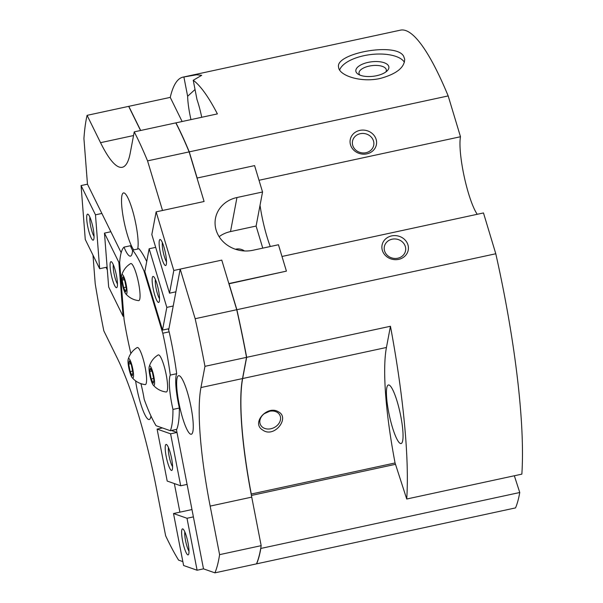 <?xml version="1.0" encoding="UTF-8"?>
<svg xmlns="http://www.w3.org/2000/svg" width="603" height="603" viewBox="0 0 603 603"><rect width="100%" height="100%" fill="white"/><g stroke="black" fill="none" stroke-linecap="round" stroke-linejoin="round"><path stroke-width="0.9" d="M175.903 123.057L175.94 122.854A249.665 46.001 -102.2 0 1 189.259 151.866L197.151 178.028L254.587 165.614L259.011 180.274L460.488 136.738L448.18 95.922A249.665 46.001 -102.2 0 0 400.452 30.15L182.98 77.139A249.665 46.001 -102.2 0 0 170.242 97.384L128.793 106.339A249.665 46.001 -102.2 0 0 128.748 106.535M460.488 136.738A43.273 7.975 -102.2 0 0 464.189 176.528A43.273 7.975 -102.2 0 0 477.244 214.291M386.44 347.471L242.647 378.533L246.665 357.323L390.45 326.261L386.44 347.471A146.469 26.992 -102.2 0 0 395.063 462.961L406.724 499.02L521.851 474.146A249.665 46.001 -102.2 0 0 495.787 253.757L483.478 212.942L281.993 256.471L286.417 271.131L228.921 283.817M514.344 475.767L519.756 492.508A249.665 46.001 -102.2 0 1 515.535 507.899L256.622 563.843A249.665 46.001 -102.2 0 0 260.835 548.444L519.756 492.508M189.131 151.896L147.554 160.88L162.524 210.485L204.093 201.5L189.131 151.896A249.665 46.001 -102.2 0 0 175.812 122.884L134.235 131.869L130.225 153.079A146.469 26.992 -102.2 0 1 122.258 167.287A146.469 26.992 -102.2 0 1 100.543 142.677L87.088 115.346A249.665 46.001 -102.2 0 0 83.93 138.584L87.473 184.194L81.073 185.573L85.264 239.466L99.661 268.719L107.115 267.114M137.695 249.039A29.962 5.517 -102.2 0 0 133.956 215.618A29.962 5.517 -102.2 0 0 123.502 192.922A29.962 5.517 -102.2 0 0 122.726 214.163A29.962 5.517 -102.2 0 0 131.718 246.461A29.962 5.517 -102.2 0 0 133.745 249.891M147.554 160.88A249.665 46.001 -102.2 0 0 134.235 131.869M121.18 252.687L87.473 184.194M140.914 383.644A33.286 6.136 -102.2 0 1 144.192 399.344A96.54 17.789 -102.2 0 0 156.071 425.71L170.347 430.715A96.54 17.789 -102.2 0 0 172.955 409.422A33.286 6.136 -102.2 0 1 170.287 375.089A96.54 17.789 -102.2 0 0 162.772 333.218L144.057 271.184A96.54 17.789 -102.2 0 0 132.6 250.139A33.286 6.136 -102.2 0 1 130.467 256.139A33.286 6.136 -102.2 0 1 124.007 247.132L130.399 245.745A33.286 6.136 -102.2 0 0 132.577 250.433M146.733 261.498A96.54 17.789 -102.2 0 0 138.999 248.76L132.6 250.139M246.537 357.353L242.519 378.563L200.95 387.548L204.96 366.338L246.537 357.353A249.665 46.001 -102.2 0 0 236.738 309.723L221.776 260.119L180.199 269.104L168.652 330.127L168.267 328.854M204.96 366.338A249.665 46.001 -102.2 0 0 195.161 318.708L236.738 309.723M191.973 509.55L173.506 513.537L183.606 565.501L197.098 570.234L203.497 568.848L214.917 572.85L256.494 563.865A249.665 46.001 -102.2 0 0 261.174 545.662L219.598 554.647L210.161 506.105A146.469 26.992 -102.2 0 1 200.95 387.548M92.99 255.159L95.206 283.689A249.665 46.001 -102.2 0 0 103.844 330.911L117.291 358.235A146.469 26.992 -102.2 0 1 156.192 487.194L165.629 535.735A249.665 46.001 -102.2 0 0 178.586 560.119L182.852 561.619M214.917 572.85A249.665 46.001 -102.2 0 0 219.598 554.647M186.84 429.215A29.962 5.517 -102.2 0 0 191.279 434.25A29.962 5.517 -102.2 0 0 190.352 403.799A29.962 5.517 -102.2 0 0 178.631 375.684A29.962 5.517 -102.2 0 0 177.855 396.917A29.962 5.517 -102.2 0 0 186.84 429.215M170.287 375.089L176.687 373.709A96.54 17.789 -102.2 0 0 169.164 331.838L168.652 330.127L168.923 328.71L162.524 330.09L144.841 271.471L149.137 248.768L166.82 307.387L173.219 306M176.687 373.709A33.286 6.136 -102.2 0 0 179.355 408.035A96.54 17.789 -102.2 0 1 176.747 429.328L170.347 430.715M203.497 568.848L176.393 429.404L176.981 432.441L170.589 433.821L180.689 485.792L167.197 481.058L157.097 429.095L170.589 433.821M195.161 318.708L180.199 269.104M87.088 115.346L128.665 106.362L140.544 130.504M403.611 56.192C395.975 41.833 334.74 53.456 338.592 67.212C338.939 75.503 360.971 82.943 380.365 78.42C396.442 73.981 404.545 67.559 404.681 59.154L403.611 56.192M189.259 151.866L448.18 95.922M175.94 122.854L217.389 113.899A249.665 46.001 -102.2 0 0 193.239 80.267L201.719 75.315L196.616 74.78L183.892 76.988A249.665 46.001 -102.2 0 0 182.98 77.139M339.647 70.016A33.286 14.57 173 0 1 370.762 54.556A33.286 14.57 173 0 1 404.417 62.267M376.604 75.707A16.643 7.281 173 0 1 358.348 74.32A16.643 7.281 173 0 1 371.471 61.815A16.643 7.281 173 0 1 387.216 70.8A16.643 7.281 173 0 1 376.604 75.707M133.474 373.807A9.987 1.839 77.8 0 1 132.178 377.682A9.987 1.839 77.8 0 1 128.07 362.84A9.987 1.839 77.8 0 1 128.19 359.222A9.987 1.839 77.8 0 1 130.972 362.237A9.987 1.839 77.8 0 1 133.474 373.807M129.313 360.828L128.695 364.099L130.15 371.599L132.23 375.827L132.848 372.548L131.394 365.049L129.313 360.828M183.892 76.988L187.639 96.269A29.962 5.517 -102.2 0 0 187.834 100.106A29.962 5.517 -102.2 0 0 190.963 119.613M182.121 121.52L170.242 97.384M193.239 80.267L196.985 99.54A29.962 5.517 -102.2 0 1 201.726 117.284M187.639 96.269L195.033 89.508M359.968 75.119A13.763 6.022 173 0 1 359.004 73.28A13.763 6.022 173 0 1 371.938 65.637A13.763 6.022 173 0 1 386.327 69.948A13.763 6.022 173 0 1 385.83 71.968M359.787 130.399A13.319 12 10.7 0 0 354.014 150.381A13.319 12 10.7 0 0 376.174 145.594A13.319 12 10.7 0 0 359.787 130.399M128.793 106.339L140.672 130.474M270.28 246.521A43.273 7.975 77.8 0 1 260.029 205.306M242.519 378.563A146.469 26.992 -102.2 0 0 251.737 497.121L261.174 545.662M264.28 413.681L269.745 411.231M270.883 428.748A10.794 8.532 -26.2 0 1 260.519 424.783A10.794 8.532 -26.2 0 1 264.212 413.733A10.794 8.532 -26.2 0 1 276.996 412.218A10.794 8.532 -26.2 0 1 279.882 415.248A10.794 8.532 -26.2 0 1 270.883 428.748M278.601 411.917C267.596 404.583 250.712 423.125 262.765 430.075C274.252 438.471 290.156 417.849 278.601 411.917M402.842 430.723A29.962 5.517 77.8 0 1 401.07 443.552A29.962 5.517 77.8 0 1 389.35 415.429A29.962 5.517 77.8 0 1 388.415 384.978A29.962 5.517 77.8 0 1 396.706 400.03A29.962 5.517 77.8 0 1 402.842 430.723M135.592 380.855A29.962 5.517 -102.2 0 0 144.773 414.487A29.962 5.517 -102.2 0 0 149.22 419.522A29.962 5.517 -102.2 0 0 150.954 415.98M144.057 271.184L144.931 270.996M162.772 333.218L169.164 331.838M172.955 409.422L179.355 408.035M153.215 385.068C156.682 389.025 160.986 391.332 166.149 391.995A18.972 3.497 -102.2 0 0 165.78 372.699A18.972 3.497 -102.2 0 0 158.144 354.971C153.818 357.579 150.84 361.461 149.227 366.616A9.987 1.839 77.8 0 1 152.009 369.624A9.987 1.839 77.8 0 1 154.504 381.202A9.987 1.839 77.8 0 1 153.215 385.068A9.987 1.839 77.8 0 1 149.107 370.227A9.987 1.839 77.8 0 1 149.227 366.616M125.658 293.721C129.117 297.678 133.429 299.985 138.584 300.641A18.972 3.497 -102.2 0 0 138.215 281.345A18.972 3.497 -102.2 0 0 130.587 263.617C126.253 266.224 123.283 270.106 121.67 275.262A9.987 1.839 77.8 0 1 124.452 278.269A9.987 1.839 77.8 0 1 126.947 289.847A9.987 1.839 77.8 0 1 125.658 293.721A9.987 1.839 77.8 0 1 121.55 278.88A9.987 1.839 77.8 0 1 121.67 275.262M132.178 377.682C135.645 381.639 139.956 383.945 145.112 384.601A18.972 3.497 -102.2 0 0 144.743 365.305A18.972 3.497 -102.2 0 0 137.115 347.577C132.781 350.185 129.811 354.067 128.19 359.222M124.007 247.132A96.54 17.789 -102.2 0 0 119.65 262.637L124.082 319.665A96.54 17.789 -102.2 0 0 130.859 353.509M106.06 267.34L107.334 269.933M174.342 483.568L179.905 512.158M360.255 133.7A10.794 9.723 10.7 0 0 352.514 141.192A10.794 9.723 10.7 0 0 361.31 152.755A10.794 9.723 10.7 0 0 373.724 145.21A10.794 9.723 10.7 0 0 360.255 133.7M392.078 239.21A10.794 9.723 10.7 0 0 384.345 246.702A10.794 9.723 10.7 0 0 393.141 258.265A10.794 9.723 10.7 0 0 405.548 250.72A10.794 9.723 10.7 0 0 392.078 239.21M391.611 235.909A13.319 12 10.7 0 0 385.837 255.891A13.319 12 10.7 0 0 407.997 251.104A13.319 12 10.7 0 0 391.611 235.909M246.665 357.323A249.665 46.001 -102.2 0 0 236.866 309.701L228.974 283.538M236.866 309.701L495.787 253.757M242.647 378.533A146.469 26.992 -102.2 0 0 251.278 494.023L395.063 462.961M246.461 356.893L246.461 356.893A249.001 45.881 -102.2 0 0 236.783 309.874L236.745 309.769M249.416 484.654A146.469 26.992 -102.2 0 0 250.969 493.066L251.278 494.023M406.724 499.02A249.665 46.001 -102.2 0 0 390.45 326.261M153.268 383.214L153.886 379.935L152.431 372.435L150.351 368.214L149.732 371.493L151.187 378.993L153.268 383.214M153.599 378.473L151.187 378.993M151.745 371.056L149.732 371.493M123.63 287.639L125.703 291.867L126.329 288.588L124.866 281.088L122.786 276.86L122.168 280.139L123.63 287.639L126.042 287.118M124.188 279.702L122.168 280.139M132.562 371.079L130.15 371.599M130.715 363.662L128.695 364.099M251.413 495.447L395.5 464.318M119.68 262.199L118.874 262.373L123.057 316.266L108.661 287.005L104.47 233.12L110.869 231.733M118.874 262.373L104.47 233.12M110.168 267.378A13.319 2.457 77.8 0 1 111.457 261.808A13.319 2.457 77.8 0 1 116.168 274.177A13.319 2.457 77.8 0 1 116.974 287.382A13.319 2.457 77.8 0 1 113.236 282.061A13.319 2.457 77.8 0 1 110.168 267.378M101.869 213.447L95.478 214.834L99.661 268.719M95.478 214.834L81.073 185.573M86.772 219.831A13.319 2.457 77.8 0 1 88.053 214.269A13.319 2.457 77.8 0 1 92.764 226.63A13.319 2.457 77.8 0 1 93.578 239.836A13.319 2.457 77.8 0 1 89.839 234.522A13.319 2.457 77.8 0 1 86.772 219.831M117.457 283.945A10.794 1.99 77.8 0 1 113.274 268.237A10.794 1.99 77.8 0 1 113.311 264.74M94.06 236.399A10.794 1.99 77.8 0 1 89.877 220.698A10.794 1.99 77.8 0 1 89.915 217.201M123.057 316.266L123.803 316.108M171.418 470.43A13.319 2.457 77.8 0 1 166.096 456.004A13.319 2.457 77.8 0 1 166.579 444.562A13.319 2.457 77.8 0 1 171.29 456.923A13.319 2.457 77.8 0 1 172.104 470.129A13.319 2.457 77.8 0 1 171.418 470.43M173.506 513.537L186.998 518.263L197.098 570.234M187.827 554.873A13.319 2.457 77.8 0 1 182.513 540.446A13.319 2.457 77.8 0 1 182.988 529.004A13.319 2.457 77.8 0 1 187.699 541.366A13.319 2.457 77.8 0 1 188.513 554.572A13.319 2.457 77.8 0 1 187.827 554.873M172.586 466.692A10.794 1.99 77.8 0 1 169.368 457.338A10.794 1.99 77.8 0 1 168.433 447.494M188.995 551.134A10.794 1.99 77.8 0 1 185.784 541.78A10.794 1.99 77.8 0 1 184.85 531.936M187.081 484.405L180.689 485.792M186.998 518.263L193.397 516.884M162.433 427.942L157.097 429.095M171.403 430.489L176.981 432.441M219.13 236.662A29.962 26.992 -169.3 0 1 230.512 231.582L256.102 226.057L262.765 248.142M235.449 249.258A9.987 9 -169.3 0 1 244.464 250.961M197.023 178.058L254.587 165.614L262.546 191.995L236.964 197.52A29.962 26.992 -169.3 0 0 215.482 218.331A29.962 26.992 -169.3 0 0 252.876 250.275L278.458 244.75L286.417 271.131L228.846 283.568L221.776 260.119L173.807 270.483L156.124 211.864L204.093 201.5L197.023 178.058M162.524 330.09L166.82 307.387M156.908 283.749A13.319 2.457 77.8 0 1 159.041 302.118A13.319 2.457 77.8 0 1 153.433 289.945A13.319 2.457 77.8 0 1 153.516 276.551A13.319 2.457 77.8 0 1 156.908 283.749M175.903 291.807L169.511 293.194L151.828 234.575L156.124 211.864M169.511 293.194L173.807 270.483M163.888 246.853A13.319 2.457 77.8 0 1 166.029 265.214A13.319 2.457 77.8 0 1 160.421 253.049A13.319 2.457 77.8 0 1 160.504 239.647A13.319 2.457 77.8 0 1 163.888 246.853M159.524 298.681A10.794 1.99 77.8 0 1 156.313 289.327A10.794 1.99 77.8 0 1 155.378 279.475M166.511 261.777A10.794 1.99 77.8 0 1 163.292 252.423A10.794 1.99 77.8 0 1 162.358 242.579M256.102 226.057L262.546 191.995M155.68 247.351L149.137 248.768M133.542 135.547L100.543 142.677M251.737 497.121L210.161 506.105M230.512 231.582L236.964 197.52"/></g></svg>
